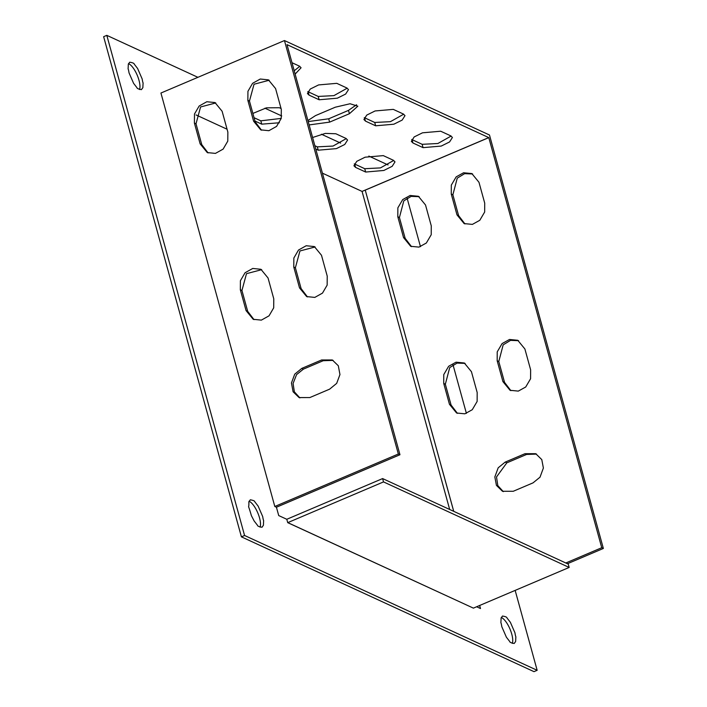 <?xml version="1.0" encoding="UTF-8"?>
<svg xmlns="http://www.w3.org/2000/svg" width="707" height="707" viewBox="0 0 707 707"><rect width="100%" height="100%" fill="white"/><g stroke="black" fill="none" stroke-linecap="round" stroke-linejoin="round"><path stroke-width="1.06" d="M322.392 173.144L362.064 191.42L449.67 509.473M196.051 114.932L227.062 129.222M249.05 501.254A14.918 5.196 -113 0 1 259.531 517.904A14.918 5.196 -113 0 1 260.061 527.157M197.907 77.319L106.81 35.35L103.637 36.693L241.405 536.843L533.997 671.65L537.161 670.307L515.156 590.398M501.29 617.467A14.918 5.196 -113 0 1 511.762 634.117A14.918 5.196 -113 0 1 512.292 643.379M128.506 63.621A14.918 5.196 -113 0 1 138.987 80.271A14.918 5.196 -113 0 1 139.518 89.533M262.695 516.552C263.879 523.887 263.72 516.826 263.419 525.248L262.014 527.245C259.027 526.742 257.542 526.123 257.551 525.372L254.14 520.971L251.418 515.712C247.017 500.503 249.138 511.523 248.864 501.82L250.313 499.796C253.274 500.344 254.75 500.971 254.732 501.696L258.135 506.088L262.695 516.552M466.399 413.374L453.028 364.865M420.471 246.663L407.108 198.146M241.405 536.843L244.569 535.491L537.161 670.307M106.81 35.35L244.569 535.491M388.072 164.943L368.833 156.079M340.65 143.097L321.42 134.233M281.731 115.948L264.913 108.198M514.943 632.8C516.11 640.091 515.951 633.039 515.65 641.461L514.201 643.485C511.241 642.937 509.765 642.309 509.782 641.585L506.38 637.193L501.82 626.729C500.636 619.394 500.795 626.455 501.104 618.033L502.5 616.036C505.487 616.539 506.972 617.158 506.963 617.909L510.374 622.31L514.943 632.8M142.169 78.963C143.327 86.254 143.176 79.202 142.876 87.624L141.418 89.639C138.466 89.1 136.99 88.463 137.008 87.748L133.596 83.346L129.036 72.883C127.861 65.548 128.02 72.618 128.32 64.196L129.726 62.198C132.713 62.693 134.197 63.321 134.189 64.063L137.6 68.464L142.169 78.963M240.327 289.755L246.063 310.594L253.203 319.299L261.36 320.121L269.04 315.826L273.697 307.845L273.777 298.822L268.041 277.984L260.901 269.279L252.744 268.457L245.064 272.743L240.407 280.732L240.327 289.755L241.935 290.497L247.68 311.336L254.016 319.635M293.776 267.043L299.512 287.882L306.652 296.587L314.809 297.408L322.489 293.113L327.147 285.133L327.226 276.11L321.491 255.271L314.35 246.566L306.193 245.744L298.513 250.031L293.856 258.02L293.776 267.043L295.385 267.785L301.129 288.624L307.465 296.922M194.398 123.045L200.143 143.883L207.275 152.579L215.441 153.401L223.12 149.115L227.778 141.126L227.857 132.103L222.122 111.264L214.981 102.559L206.824 101.737L199.144 106.032L194.487 114.013L194.398 123.045L196.016 123.787L201.76 144.626L208.097 152.924M160.931 93.032L284.461 40.546L398.341 454L274.811 506.486L160.931 93.032M329.621 389.159L336.682 383.362L339.952 374.569L338.317 365.766L332.325 359.978L321.588 359.978L301.792 368.391L294.722 374.18L291.452 382.982L293.096 391.784L299.088 397.573L309.825 397.564L329.621 389.159M247.857 100.332L253.592 121.171L260.733 129.867L268.89 130.698L276.57 126.403L281.227 118.414L281.306 109.391L275.571 88.552L268.43 79.856L260.273 79.025L252.593 83.32L247.936 91.3L247.857 100.332L249.465 101.074L255.209 121.913L261.546 130.212M457.429 413.356L451.084 405.058L445.339 384.219L449.732 367.56L457.084 363.08L465.109 363.398M510.878 390.653L504.533 382.346L498.788 361.507L503.181 344.848L510.534 340.367L518.558 340.686M567.429 563.726L603.363 548.455L489.474 135.01L284.461 40.546M503.313 491.63L497.808 485.621L496.517 476.951L506.804 462.855L526.6 454.442L536.525 454.097M464.959 223.933L458.613 215.626L452.869 194.787L457.261 178.137L464.614 173.657L472.638 173.975M411.509 246.646L405.164 238.339L399.42 217.5L403.812 200.85L411.165 196.369L419.189 196.687M453.744 511.347L365.245 190.121L453.717 511.338M565.812 562.984L601.745 547.713L488.793 137.635L365.263 190.13L488.758 137.591L287.015 44.638L399.959 454.742L276.428 507.228L274.811 506.486M443.731 383.468L443.775 374.569L448.645 366.288L456.05 362.187L464.305 362.991L471.445 371.696L477.181 392.535L477.137 401.443L472.267 409.715L464.853 413.816L456.598 413.012L449.466 404.316L443.731 383.468L445.339 384.219M497.18 360.764L497.224 351.856L502.094 343.575L509.5 339.475L517.754 340.279L524.894 348.984L530.63 369.823L530.586 378.731L525.716 387.003L518.311 391.104L510.056 390.299L502.916 381.603L497.18 360.764L498.788 361.507M513.229 491.285L502.483 491.285L496.429 485.382L494.838 476.933L498.196 467.795L505.187 462.104L524.983 453.7L535.729 453.691L541.783 459.603L543.383 468.043L540.015 477.19L533.025 482.872L513.229 491.285M451.26 194.045L451.305 185.137L456.174 176.865L463.58 172.764L471.834 173.569L478.975 182.273L484.71 203.112L484.666 212.012L479.797 220.292L472.382 224.393L464.128 223.589L456.996 214.884L451.26 194.045L452.869 194.787M397.802 216.757L397.855 207.849L402.725 199.577L410.131 195.477L418.385 196.281L425.517 204.977L431.261 225.825L431.217 234.724L426.348 243.005L418.933 247.105L410.679 246.301L403.547 237.596L397.802 216.757L399.42 217.5M362.064 191.42L488.758 137.591M307.907 120.552L315.499 115.612L335.295 107.208L350.071 103.752L357.839 106.191L349.417 113.712L329.621 122.125L309.109 124.927M365.563 121.153L363.928 119.527L366.765 115.082L375.09 110.955L393.278 109.373L403.361 114.021L404.996 115.639L402.159 120.093L393.834 124.211L375.647 125.802L365.563 121.153L364.291 117.636M346.863 87.986L348.489 89.612L345.652 94.058L337.336 98.185L319.149 99.767L309.056 95.118L307.43 93.501L310.267 89.047L318.583 84.928L336.771 83.338L346.863 87.986M291.973 62.702L299.441 66.14L301.076 67.766L295.119 74.129M450.783 135.868L452.409 137.494L449.572 141.939L441.256 146.066L423.069 147.648L412.976 143L411.35 141.373L414.187 136.928L422.503 132.81L440.691 131.219L450.783 135.868M312.574 137.512L325.344 133.402L335.86 133.764L345.953 138.413L347.588 140.039L344.742 144.484L336.426 148.611L318.238 150.193L315.755 149.044M279.38 122.762L261.74 124.158L254.971 121.038M252.867 113.429L266.451 107.835L279.362 107.738L281.068 108.525M393.375 160.268L395.001 161.885L392.164 166.331L383.848 170.458L365.66 172.04L355.568 167.391L353.942 165.774L356.779 161.329L365.095 157.201L383.282 155.62L393.375 160.268M287.749 522.606L473.398 608.135L569.17 567.447L383.53 481.909L287.722 522.659L286.795 519.283L278.726 515.571L276.428 507.228M261.687 269.676L246.496 273.671L241.935 290.497M315.136 246.964L299.945 250.958L295.385 267.785M215.768 102.957L200.576 106.96L196.016 123.787M333.112 360.376L323.196 360.72L303.4 369.134L296.56 374.622L293.087 383.468L294.359 391.828L299.901 397.908M269.217 80.245L254.025 84.248L249.465 101.074M479.655 605.484L480.495 608.533L476.642 606.756M356.567 104.751L348.498 110.38L328.702 118.794L308.19 121.595M403.715 114.198L390.432 121.666L374.728 122.461L364.644 117.813M347.217 88.172L333.925 95.631L318.23 96.435L307.784 91.601M299.795 66.317L294.2 70.788M451.137 136.053L437.854 143.512L422.15 144.316L411.704 139.482M346.306 138.599L333.024 146.057L317.319 146.862L314.836 145.713M281.227 118.405L260.821 120.826L254.052 117.707M393.728 160.445L380.437 167.904L364.741 168.708L354.295 163.874M399.959 454.742L398.341 454M603.363 548.455L601.745 547.713M473.398 608.135L287.722 522.659M569.17 567.447L568.251 564.106L382.611 478.577L286.795 519.283M382.611 478.577L383.53 481.909M246.063 310.594L247.68 311.336M299.512 287.882L301.129 288.624M200.143 143.883L201.76 144.626M321.588 359.978L323.196 360.72M303.4 369.134L301.792 368.391M253.592 121.171L255.209 121.913M449.466 404.316L451.084 405.058M502.916 381.603L504.533 382.346M526.6 454.442L524.983 453.7M506.804 462.855L505.187 462.104M458.613 215.626L456.996 214.884M405.164 238.339L403.547 237.596M328.702 118.794L329.621 122.125M348.498 110.38L349.417 113.712M374.728 122.461L375.647 125.802M309.056 95.118L308.137 91.786M318.23 96.435L319.149 99.767M412.976 143L412.057 139.668M422.15 144.316L423.069 147.648M317.319 146.862L318.238 150.193M260.821 120.826L261.74 124.158M355.568 167.391L354.649 164.059M364.741 168.708L365.66 172.04"/></g></svg>

